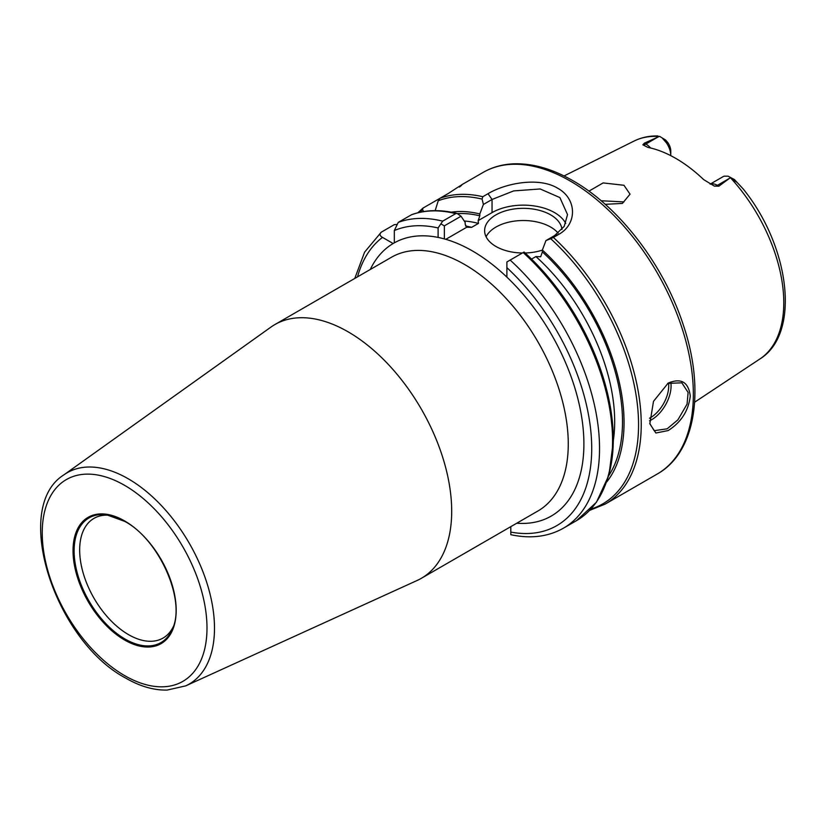 <?xml version="1.0" encoding="UTF-8"?>
<svg xmlns="http://www.w3.org/2000/svg" width="826" height="826" viewBox="0 0 826 826"><rect width="100%" height="100%" fill="white"/><g stroke="black" fill="none" stroke-linecap="round" stroke-linejoin="round"><path stroke-width="1.24" d="M668.141 430.573L655.875 433.02L649.814 423.779L653.5 401.353L668.172 383.099C681.13 377.719 688.492 382.035 690.278 396.067C688.502 410.832 681.12 422.334 668.141 430.573M649.773 423.501L654.202 430.687L667.16 428.818L677.919 419.804L687.067 404.1L688.11 392.464L681.842 382.81L667.656 383.409M109.001 515.217A69.095 39.896 -120 0 0 93.968 518.377A69.095 39.896 -120 0 0 83.385 573.74A69.095 39.896 -120 0 0 128.526 634.636A69.095 39.896 -120 0 0 163.073 638.054A69.095 39.896 -120 0 0 173.315 626.614M670.753 382.056A27.64 15.962 -60 0 1 651.528 419.794A27.64 15.962 -60 0 1 649.535 420.816M649.546 418.204A25.978 15.002 120 0 0 650.351 417.76A25.978 15.002 120 0 0 668.523 382.965M623.971 201.905L601.111 200.749M561.959 229.504A38.698 22.343 0 0 0 550.674 214.874A38.698 22.343 0 0 0 508.506 210.031A38.698 22.343 0 0 0 484.614 230.671A38.698 22.343 0 0 0 495.951 246.468A38.698 22.343 0 0 0 522.414 253.004M558.169 233.159A38.698 22.343 0 0 0 550.674 227.067A38.698 22.343 0 0 0 486.08 236.763M348.107 331.825A146.491 84.572 60 0 1 443.81 460.918A146.491 84.572 60 0 1 421.353 578.303A146.491 84.572 60 0 1 417.171 580.461L185.736 685.859A122.011 70.447 60 0 0 208.813 589.372A122.011 70.447 60 0 0 128.216 478.77A122.011 70.447 60 0 0 63.912 474.847L270.907 327.117A146.491 84.572 60 0 1 274.872 324.566A146.491 84.572 60 0 1 348.107 331.825M397.275 224.404L394.312 224.651L381.282 232.168C379.268 234.026 379.671 235.761 382.49 237.382L393.135 243.525A157.549 90.963 60 0 1 394.322 242.844A157.549 90.963 60 0 1 438.1 237.413A157.549 90.963 60 0 1 472.503 250.98A157.549 90.963 60 0 1 506.896 277.133A157.549 90.963 60 0 1 583.775 437.78A157.549 90.963 60 0 1 516.756 523.219M588.917 191.147L603.114 182.918L623.971 185.282L630.042 194.172L622.401 203.413L605.221 204.332M710.164 184.198A15.921 9.189 60 0 1 717.391 185.334L718.868 186.191L714.387 186.118L703.669 179.614A127.245 73.462 -120 0 0 675.761 158.375A127.245 73.462 -120 0 0 647.842 147.389L642.855 144.818L644.373 143.177L659.117 136.527A125.893 72.688 -120 0 0 634.079 141.05L564.034 175.959M694.645 402.19L759.889 358.98A125.893 72.688 -120 0 0 730.39 177.683L718.868 186.191M435.168 210.64L438.234 200.759L439.928 198.312A174.131 100.535 60 0 1 482.807 196.702L488.021 193.697C506.028 182.938 539.213 176.878 557.715 188.245C577.002 198.756 577.519 224.176 558.603 234.45L553.399 237.454A174.131 100.535 60 0 1 605.169 504.097L657.279 474A174.131 100.535 -120 0 0 683.98 334.468A174.131 100.535 -120 0 0 570.219 181.028A174.131 100.535 -120 0 0 483.158 172.397L461.548 184.869M670.764 155.649L670.795 151.127A10.397 5.999 -120 0 0 667.935 142.753L665.58 140.007L659.602 136.352L665.58 140.007M438.1 237.413L438.1 227.955A168.597 97.344 -120 0 0 394.322 230.547L398.235 222.39L411.524 214.739C425.204 209.732 440.392 209.319 457.098 213.469L461.042 216.226L465.172 222.411L465.172 224.28L466.835 227.171L445.803 239.323M439.897 198.333L422.974 208.1L417.853 212.757M439.928 198.312L448.601 193.305C461.197 184.972 464.821 182.876 459.452 187.037M422.974 208.1L422.551 209.814L423.717 211.539M590.941 509.053A172.748 99.739 -120 0 0 636.454 397.533A172.748 99.739 -120 0 0 550.725 238.714L545.945 240.572L542.372 250.051A159.748 92.233 60 0 1 606.852 481.806M542.372 250.051L542.372 251.92A157.549 90.963 60 0 1 608.845 475.477M457.521 213.624A157.549 90.963 60 0 1 479.823 215.813L479.823 213.944L483.396 204.466L482.095 199.087A172.748 99.739 -120 0 0 438.234 200.759M451.172 212.179A159.748 92.233 60 0 1 479.823 213.944M523.168 252.57L510.138 260.097A174.131 100.535 60 0 1 563.477 528.165L576.507 520.638A174.131 100.535 -120 0 0 523.168 252.57L524.066 252.054A172.748 99.739 60 0 1 604.849 486.018M510.809 526.658L510.809 532.099A168.597 97.344 -120 0 0 591.705 446.071A168.597 97.344 -120 0 0 506.896 267.676L506.896 277.133M565.717 223.423A44.222 25.534 0 0 0 492.048 212.623L478.161 220.635L478.471 223.402L471.625 227.346L467.062 227.233M531.572 259.075L535.909 256.566L540.7 256.741L542.372 251.92M710.102 184.157L723.111 176.65A15.921 9.189 60 0 1 724.195 176.175L728.119 176.196L734.448 179.562L743.09 188.844C789.77 246.21 801.148 333.559 759.889 358.98M670.795 155.639A15.921 9.189 -120 0 0 666.417 142.815L662.473 138.293M656.567 135.939L659.117 136.527M398.235 222.39A174.131 100.535 60 0 1 442.684 221.151L455.715 213.624A174.131 100.535 -120 0 0 411.265 214.863M394.322 230.547L394.322 242.844M545.945 240.572L554.587 235.586L564.199 226.376L567.534 214.595L559.873 197.569L540.173 188.968L513.658 190.909L492.048 199.479L483.396 204.466M525.15 252.993A38.698 22.343 0 0 0 542.372 250.113M479.823 215.813L478.161 220.635M461.042 216.226L444.357 225.859L444.357 238.91M730.39 177.683L736.895 182.319M381.282 232.168L364.586 252.167L354.777 278.434M563.477 528.165C548.423 536.652 531.149 538.882 511.645 534.876L510.809 534.639L510.809 532.099M442.684 221.151L438.1 227.955M444.357 225.859L440.908 223.867M457.098 213.469L455.715 213.624M506.896 267.676L506.896 261.966L510.138 260.097M576.507 520.638L596.455 502.239L608.979 474.971L613.377 440.795L609.454 401.942L597.528 360.952L578.407 320.54L553.379 283.411L524.066 252.054M550.725 238.714L553.399 237.454M482.807 196.702L482.095 199.087M125.005 639.014A71.976 41.558 -120 0 0 172.541 628.658C186.046 600.45 159.17 539.543 124.84 521.433L106.843 514.866A71.976 41.558 -120 0 0 74.959 562.01A71.976 41.558 -120 0 0 125.005 639.014M124.612 520.927A72.925 42.105 60 0 1 176.186 610.249A72.925 42.105 60 0 1 124.612 640.016A72.925 42.105 60 0 1 73.039 550.694A72.925 42.105 60 0 1 124.612 520.927M124.716 521.32A71.976 41.558 -120 0 0 106.843 514.866M124.612 485.347A116.507 67.267 60 0 1 206.996 628.028A116.507 67.267 60 0 1 124.612 675.596A116.507 67.267 60 0 1 42.229 532.904A116.507 67.267 60 0 1 124.612 485.347M274.872 324.566L391.441 257.268A146.491 84.572 60 0 1 464.677 264.526A146.491 84.572 60 0 1 560.379 393.61A146.491 84.572 60 0 1 537.922 510.995L421.353 578.303M370.265 269.493A157.549 90.963 60 0 1 393.135 243.525M422.551 209.814A172.748 99.739 -120 0 0 419.629 212.334M382.49 237.382A168.597 97.344 -120 0 0 357.524 276.855M465.513 226.004A152.015 87.773 60 0 1 471.625 227.346M478.471 223.402A152.015 87.773 -120 0 0 464.243 221.007M613.377 440.186A152.015 87.773 -120 0 0 535.909 256.566M666.417 142.815L667.935 142.753M644.373 143.177L645.86 144.034L657.961 137.044M642.855 144.818A8.291 4.791 120 0 0 645.86 144.034A15.921 9.189 60 0 1 650.609 147.999M492.048 212.623L492.048 199.479L488.021 193.697M714.387 186.118A8.291 4.791 -60 0 0 717.391 185.334L729.492 178.344M554.587 235.586L558.603 234.45M483.158 172.397C492.151 167.234 502.146 164.395 513.142 163.847C532.161 163.094 552.109 168.731 572.986 180.749C619.397 207.006 663.825 265.177 683.154 324.556C705.383 389.707 695.833 452.514 657.279 474M63.912 474.847C11.244 507.608 54.867 640.79 125.758 678.125C140.079 686.396 153.884 690.371 167.162 690.071L185.736 685.859M634.079 141.05C641.306 137.488 649.215 135.784 657.816 135.929M589.681 510.375L605.169 504.097"/></g></svg>
